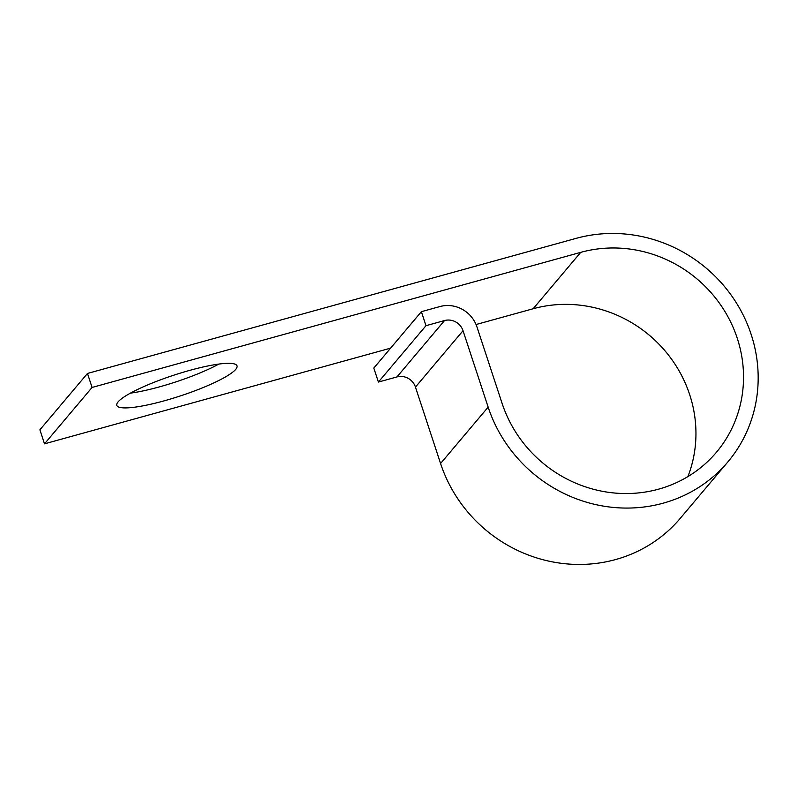<?xml version="1.0" encoding="UTF-8"?>
<svg xmlns="http://www.w3.org/2000/svg" width="798" height="798" viewBox="0 0 798 798"><rect width="100%" height="100%" fill="white"/><g stroke="black" fill="none" stroke-linecap="round" stroke-linejoin="round"><path stroke-width="1.2" d="M164.039 400.875A63.261 10.873 161.8 0 0 237.006 365.853A63.261 10.873 161.8 0 0 189.794 370.352A63.261 10.873 161.8 0 0 116.817 405.374A63.261 10.873 161.8 0 0 164.039 400.875M218.812 364.078A63.261 10.873 -18.2 0 1 159.43 386.88A63.261 10.873 -18.2 0 1 130.403 393.145M421.384 311.679L425.992 325.684L378.412 382.062L373.803 368.068L421.384 311.679L439.927 306.552A29.915 28.389 -139.8 0 1 476.935 326.871L502.062 403.279A126.523 120.059 40.2 0 0 597.752 490.331A126.523 120.059 40.2 0 0 716.355 452.356A126.523 120.059 40.2 0 0 721.362 305.963A126.523 120.059 40.2 0 0 580.725 252.358L92.079 387.449L44.498 443.838L390.611 348.147M687.886 476.606A126.523 120.059 40.2 0 0 661.542 346.911A126.523 120.059 40.2 0 0 533.154 308.746L476.057 324.527M44.498 443.838L39.9 429.833L87.481 373.454L92.079 387.449M425.992 325.684L444.526 320.557A14.963 14.194 -139.8 0 1 463.03 330.711L488.157 407.12A141.485 134.254 40.2 0 0 595.168 504.476A141.485 134.254 40.2 0 0 727.786 462.012A141.485 134.254 40.2 0 0 733.382 298.302A141.485 134.254 40.2 0 0 576.126 238.363L87.481 373.454M378.412 382.062L396.945 376.935A14.963 14.194 -139.8 0 1 415.459 387.09L440.576 463.508A141.485 134.254 40.2 0 0 547.588 560.854A141.485 134.254 40.2 0 0 680.215 518.391L727.786 462.012M533.154 308.746L580.725 252.358M440.576 463.508L488.157 407.12M415.459 387.09L463.03 330.711M396.945 376.935L444.526 320.557"/></g></svg>
